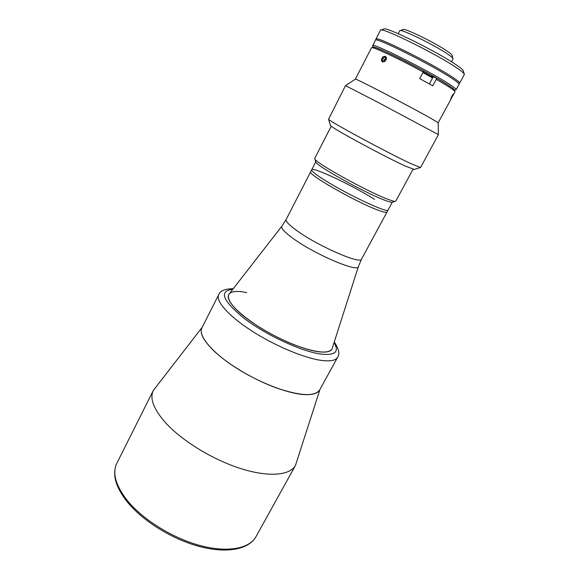 <?xml version="1.0" encoding="UTF-8"?>
<svg xmlns="http://www.w3.org/2000/svg" width="579" height="579" viewBox="0 0 579 579"><rect width="100%" height="100%" fill="white"/><g stroke="black" fill="none" stroke-linecap="round" stroke-linejoin="round"><path stroke-width="0.87" d="M382.878 56.836C380.555 60.665 381.185 62.192 384.774 61.425C387.098 57.582 386.468 56.054 382.878 56.836M383.587 61.179L382.191 60.397L382.422 58.356L384.058 57.082L385.455 57.849L385.223 59.905L383.587 61.179M385.107 59.992L382.422 58.356M385.448 57.936L384.058 57.082M202.172 327.33L153.319 390.456C149.512 398.395 153.63 409.201 165.674 422.88C182.059 440.894 213 459.827 240.878 468.628C268.794 477.458 290.065 475.439 295.478 465.407L319.963 389.435M201.933 327.801C199.415 333.063 203.584 340.937 214.447 351.424C228.908 365.016 254.601 380.15 277.102 388.191C300.848 396.079 315.048 396.651 319.709 389.899M323.458 179.396C345.54 193.647 388.487 213.868 388.075 210.047L361.549 259.117C360.941 264.741 317.943 246.046 296.882 230.645C289.022 224.963 285.461 221.214 286.207 219.39L311.705 169.777C311.314 170.914 315.237 174.12 323.458 179.396M281.85 226.208L228.669 294.595C226.845 298.576 230.883 304.952 240.799 313.702C253.87 324.985 276.357 337.984 295.789 345.402C316.293 352.792 328.365 354.015 332.006 349.079L358.387 266.557M374.599 199.342C352.582 185.468 312.457 166.455 311.705 169.777M392.62 202.114L391.983 202.31C390.738 202.324 388.046 201.514 383.913 199.893C364.256 192.416 317.256 166.282 315.881 162.185L315.678 161.548M331.231 126.208L314.715 158.385L314.904 159.087C316.272 163.256 365.993 190.86 386.649 198.792C390.991 200.515 393.807 201.369 395.095 201.362L395.775 201.123L413.001 169.314M372.746 46.088L375.395 40.146C374.041 36.166 431 64.443 451.627 78.158C456.867 81.581 459.342 83.615 459.053 84.259L456.136 89.651L454.508 90.172C454.689 89.593 452.235 87.682 447.14 84.433C426.984 71.383 371.892 43.823 373.086 47.239L372.601 45.596C371.327 41.992 427.975 70.298 448.624 83.731C453.842 87.074 456.346 89.043 456.143 89.636L455.651 89.796M398.2 33.698L399.749 30.73C399.915 28.089 435.314 45.372 448.262 54.498C451.577 56.793 453.176 58.24 453.06 58.841L451.49 61.794M400.205 30.578L402.991 29.652C403.259 27.199 435.777 43.041 447.69 51.502C450.744 53.623 452.221 54.976 452.127 55.555L452.93 58.378M431.16 76.334L423.256 71.832M459.639 83.173L464.358 74.459C464.59 73.656 462.158 71.528 457.063 68.076C436.74 54.028 379.882 26.062 380.483 30.238L375.952 39.054C374.635 35.015 431.623 63.27 452.235 77.036C457.468 80.474 459.936 82.522 459.639 83.173L458.59 83.325M381.127 30.021L383.711 29.153C383.334 25.172 437.196 51.603 456.469 65.029C461.318 68.336 463.634 70.385 463.424 71.181L464.17 73.801M376.422 40.002L375.952 39.054M337.629 357.257L319.68 389.942C317.61 393.64 312.074 395.16 303.07 394.494C285.534 393.098 255.802 381.105 233.062 365.914C210.271 350.729 198.083 335.024 201.912 327.852L218.739 294.573C215.374 300.819 228.191 315.678 251.395 330.681C274.547 345.685 304.373 358.191 321.635 360.435C330.486 361.542 335.82 360.485 337.629 357.257C339.945 353.863 338.838 348.797 334.307 342.066M332.006 349.079C330.428 351.873 325.724 352.734 317.885 351.663C302.817 349.513 277.066 338.606 257.062 325.673C236.131 311.516 226.671 301.16 228.669 294.595C230.739 291.23 236.739 290.564 246.676 292.598M453.328 94.5C453.538 93.834 453.263 94.03 452.503 95.072M451.642 96.49L450.723 99.327M452.778 95.846L454.964 91.808C455.21 91.25 452.698 89.304 447.429 85.96L436.276 79.294L436.428 78.006L431.275 76.225M451.461 98.285L438.202 122.77L430.204 117.942C408.948 105.943 353.132 77.007 355.397 79.113L371.465 47.804C371.211 45.806 397.874 58.182 423.235 72.02L419.739 78.606L432.788 85.83L436.276 79.294M381.481 58.92L382.422 61.967L384.825 61.512M438.426 134.646L377.023 101.832L345.468 85.634L328.568 119.238C329.06 121.206 387.836 152.957 411.01 163.698L420.557 167.541L438.426 134.646M414.224 169.444L405.358 166.079C384.166 156.446 331.145 127.706 330.529 125.592L330.428 125.267M385.976 60.151C386.721 58.334 386.475 57.053 385.245 56.286L382.878 56.814M454.819 91.352L454.493 90.201C454.718 89.195 448.696 85.135 436.428 78.006M371.935 47.652L373.071 47.268C372.681 45.22 398.613 57.212 423.394 70.732L423.235 72.02M315.736 161.925L310.655 171.818C306.602 173.852 356.736 202.505 378.152 210.199C383.566 212.211 386.511 212.833 386.989 212.066L392.28 202.281M429.097 75.169C432.564 77.159 433.244 77.738 431.138 76.906C432.491 77.166 432.969 77.521 432.578 77.977L422.952 72.556M423.169 72.136L429.075 75.154M452.539 95.159L450.571 99.458L453.379 94.297L452.539 95.159M451.663 96.91L452.033 97.106L451.005 98.292L452.655 95.245M452.033 97.106L452.865 95.354M126.598 499.605C141.775 518.871 171.746 537.811 199.538 545.389C227.366 552.988 249.448 548.726 255.998 536.646C248.753 549.659 226.396 553.763 198.858 546.344C171.29 538.904 141.66 520.224 126.504 500.951C115.235 486.215 112.015 473.665 116.842 463.28C112.225 472.826 115.482 484.934 126.598 499.605M286.207 219.39L281.959 226.071C280.62 227.865 284.123 231.846 292.482 238.005C314.303 254.261 359.074 273.237 358.437 266.391L361.549 259.117M334.09 342.746C339.555 351.851 335.125 355.636 320.817 354.087C301.688 351.511 266.333 335.205 244.483 318.645C222.553 300.733 218.623 290.947 232.707 289.29M255.998 536.646L295.478 465.407M116.842 463.28L153.319 390.456M391.983 202.31L395.095 201.362M315.881 162.185L314.904 159.087M233.149 288.733C225.05 288.798 220.244 290.745 218.739 294.573M438.173 122.784L438.397 134.61M413.898 169.546L420.245 167.577M330.529 125.592L328.568 119.238M355.397 79.142L345.518 85.641M429.408 83.926L432.578 77.977"/></g></svg>
